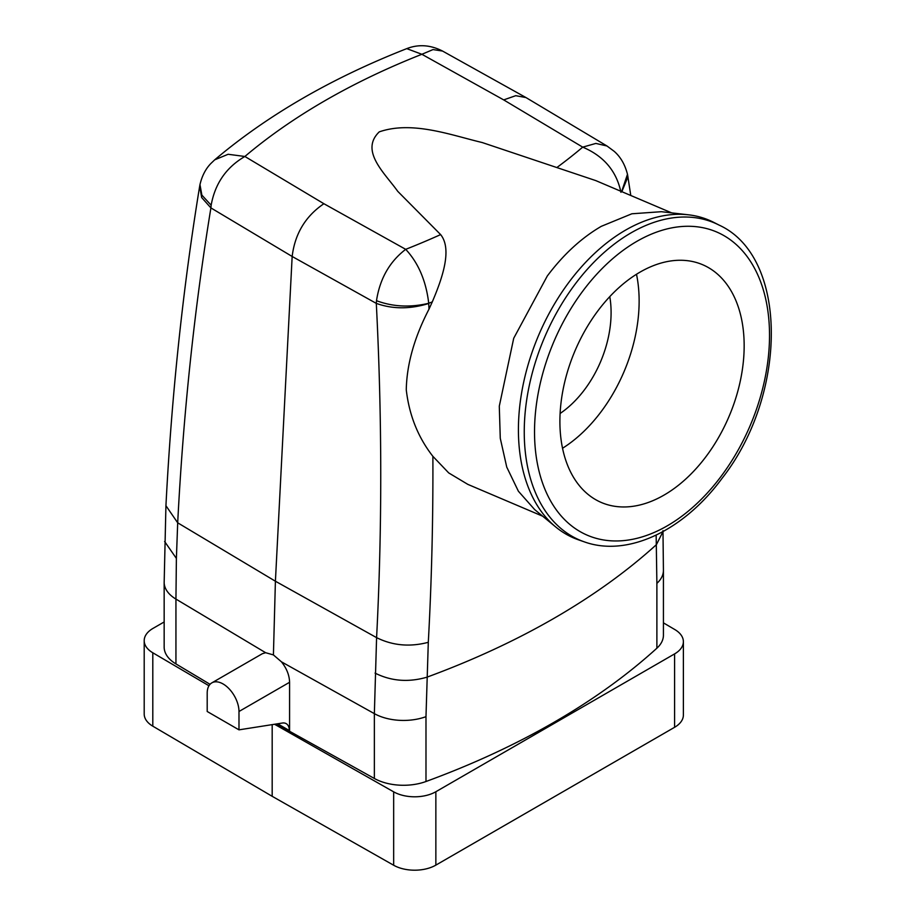 <?xml version="1.0" encoding="UTF-8"?>
<svg xmlns="http://www.w3.org/2000/svg" width="916" height="916" viewBox="0 0 916 916"><rect width="100%" height="100%" fill="white"/><g stroke="black" fill="none" stroke-linecap="round" stroke-linejoin="round"><path stroke-width="1.37" d="M683.382 641.658L683.382 715.064A29.965 17.301 0 0 1 674.6 727.293L674.6 653.898A29.965 17.301 0 0 0 683.382 641.658A29.965 17.301 0 0 0 674.783 629.532L663.424 622.857M272.178 724.636L272.178 796.313L152.8 726.17A29.965 17.301 0 0 1 144.201 714.045L144.201 640.65A29.965 17.301 0 0 1 152.983 628.41L164.159 621.964M144.201 640.65A29.965 17.301 0 0 0 152.8 652.776L208.963 685.763M674.6 653.898L435.856 791.733A29.965 17.301 0 0 1 393.662 791.836L274.548 724.258M164.17 581.9A41.953 24.217 0 0 0 164.159 582.255L164.159 647.097A41.953 24.217 0 0 0 175.941 663.917L210.039 684.309M656.887 648.196A41.953 24.217 0 0 0 663.424 635.212L663.424 570.37A41.953 24.217 180 0 1 656.887 583.355L656.887 648.196A749.151 432.512 0 0 1 425.986 781.508A41.953 24.217 0 0 1 374.358 778.474L276.46 723.961M393.662 791.836L393.662 865.242L272.178 796.313M393.662 865.242A29.965 17.301 0 0 0 435.856 865.128L435.856 791.733M674.6 727.293L435.856 865.128M211.859 682.855A22.476 12.973 -120 0 0 207.199 693.149L207.199 711.492L238.984 729.846L238.984 711.492A22.476 12.973 -120 0 0 229.172 688.878A22.476 12.973 -120 0 0 211.859 682.855L262.354 653.703L265.629 652.707L273.415 654.917L275.407 581.225L177.693 522.807L176.387 558.405L164.617 541.505M656.154 535.127L656.887 583.355M374.358 778.474L374.358 713.644A41.953 24.217 0 0 0 425.986 716.667L428.299 642.311C431.642 581.236 433.165 519.246 432.879 456.328L448.714 472.919L467.847 484.381L542.696 516.212M238.984 711.492L289.582 682.283C289.387 675.229 286.685 668.417 281.487 661.856L273.415 654.917M289.582 682.283L289.582 731.22M238.984 729.846L282.334 723.033A14.988 8.645 120 0 1 286.204 723.651A14.988 8.645 120 0 1 289.307 730.51L289.307 731.38M265.629 652.707L175.941 599.087L176.387 558.405M281.487 661.856L374.358 713.644L376.59 637.639C392.655 645.608 409.887 647.165 428.299 642.311M503.697 99.901L582.713 147.144L595.869 143.423L606.976 145.988L525.979 97.565L515.742 95.688L503.697 99.901L421.875 54.284L433.028 49.578L442.531 51.044C430.417 44.873 418.498 44.071 406.761 48.628C331.5 78.169 267.472 115.233 214.688 159.842L210.806 163.563C205.642 168.899 202.035 175.895 199.974 184.574L200.02 184.368M627.952 176.742L621.838 191.673M406.761 48.628L421.875 54.284A676.042 390.308 0 0 0 244.881 156.476L323.898 203.718C305.486 216.21 294.906 233.798 292.158 256.48L275.407 581.225L376.59 637.639C382.224 529.013 382.121 417.593 376.304 303.391C392.689 309.219 410.162 309.242 428.722 303.482L428.997 309.15L432.295 301.879A720.594 416.036 180 0 1 428.711 303.288C410.276 307.661 392.861 306.803 376.499 300.7L376.304 303.391L292.17 256.48L210.909 207.909L201.68 197.558L199.688 186.143M165.933 505.701L177.693 522.807C183.28 414.147 194.352 309.173 210.909 207.909L211.149 205.23C215.031 183.578 226.275 167.33 244.881 156.476L228.13 154.277L214.688 159.842M211.149 205.23L201.852 195.097L199.974 184.585L199.631 186.44C182.811 289.319 171.578 395.827 165.922 505.964L164.17 582.255M432.879 456.328C418.051 437.367 409.189 415.188 406.269 389.804C406.761 364.328 414.33 337.443 428.997 309.15M323.898 203.718L405.708 249.335A676.042 390.308 0 0 0 440.63 234.599L397.727 191.318C384.915 173.284 359.507 150.888 379.258 131.87C412.211 120.465 450.993 135.133 482.217 142.541L595.812 180.612L671.703 212.89M555.749 526.986L534.681 509.605L518.399 491.239L506.743 467.091L500.273 438.295L499.289 406.2L513.716 338.267L547.31 275.979C563.512 254.408 581.511 237.851 601.32 226.321L631.868 213.783L661.386 211.699L688.534 214.813A172.712 111.878 -67 0 1 713.644 222.325L718.991 225.05A172.3 111.603 113 0 0 574.687 284.762A172.3 111.603 113 0 0 584.259 541.837L578.58 539.868A172.712 111.878 -67 0 1 555.749 526.986A172.712 111.878 -67 0 1 568.985 282.185A172.712 111.878 -67 0 1 688.534 214.813M440.63 234.599C452.538 249.347 442.142 278.704 432.295 301.879M627.483 174.292L621.632 191.581M557.18 167.307A676.042 390.308 0 0 0 582.713 147.144C603.77 156.041 616.514 171.097 620.945 192.303M376.499 300.688C379.865 278.739 389.609 261.621 405.708 249.335C418.44 263.041 426.1 281.029 428.722 303.288L428.722 303.482M609.781 296.658A89.894 58.235 -67 0 1 560.088 413.494M636.505 274.285A129.225 83.711 -67 0 1 562.504 448.279M618.689 506.754A129.225 83.711 -67 0 1 601.446 502.541A129.225 83.711 -67 0 1 570.107 363.549A129.225 83.711 -67 0 1 685.374 260.476A129.225 83.711 -67 0 1 702.606 264.701A129.225 83.711 -67 0 1 733.956 403.693A129.225 83.711 -67 0 1 618.689 506.754M152.8 726.17L152.8 652.776M175.941 663.917L175.941 599.087A41.953 24.217 0 0 1 164.159 582.255M663.424 570.004A41.953 24.217 180 0 1 663.424 570.37L662.978 530.673M662.966 531.624L656.428 544.631A749.151 432.512 180 0 1 426.719 677.256C408.296 682.523 391.086 681.138 375.056 673.1M425.986 716.667L425.986 781.508M277.64 723.777L289.307 730.51M582.805 291.082A164.811 106.76 113 0 0 557.043 510.842A164.811 106.76 113 0 0 721.247 476.148A164.811 106.76 113 0 0 747.009 256.4A164.811 106.76 113 0 0 582.805 291.082M525.979 97.565L442.531 51.044M630.78 195.474L627.575 174.704C625.136 164.788 620.659 156.98 614.144 151.3L606.976 145.988M718.991 225.05C788.562 256.56 787.909 394.475 722.003 478.404C683.691 530.616 627.552 557.5 584.259 541.837"/></g></svg>
